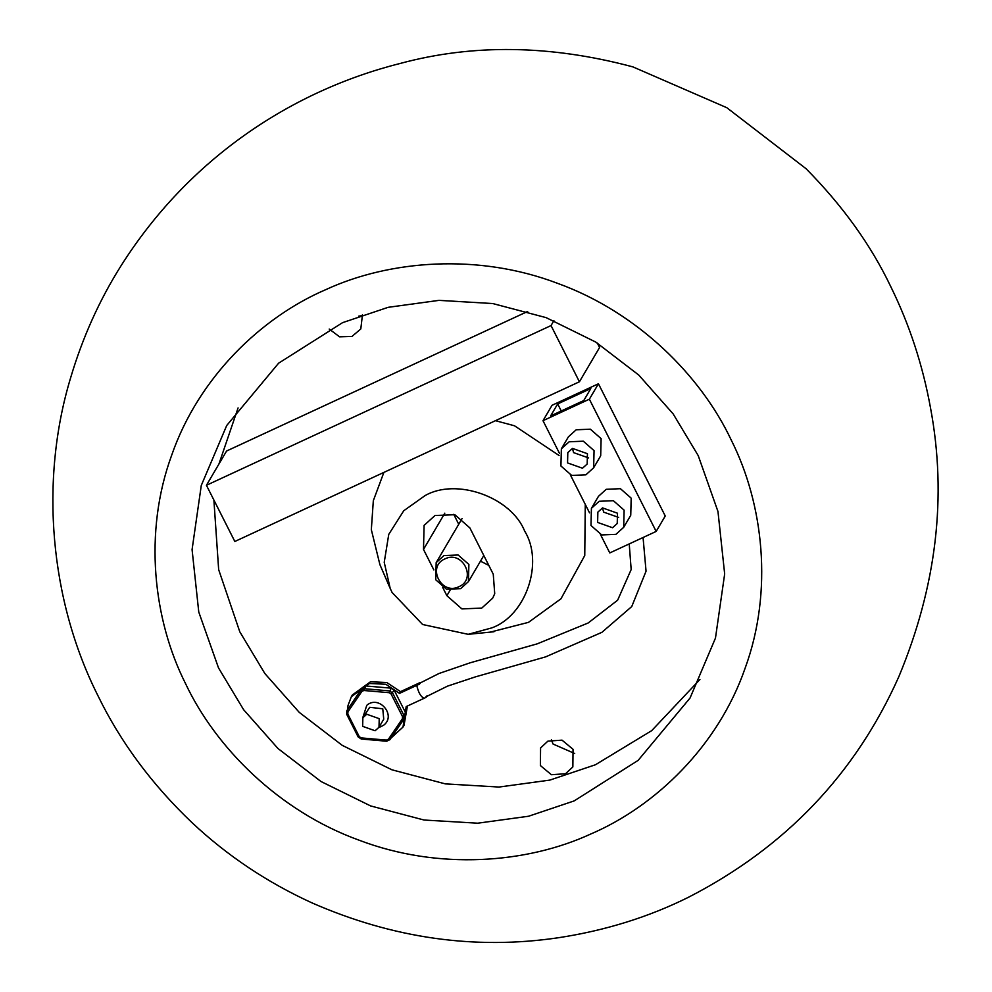 <?xml version="1.0" encoding="UTF-8"?>
<svg xmlns="http://www.w3.org/2000/svg" width="992" height="992" viewBox="0 0 992 992"><rect width="100%" height="100%" fill="white"/><g stroke="black" fill="none" stroke-linecap="round" stroke-linejoin="round"><path stroke-width="1.49" d="M458.924 586.681C441.366 595.758 426.56 566.469 444.9 558.918C462.458 549.841 477.251 579.13 458.924 586.681M443.957 555.582L436.17 562.625L435.748 579.787L446.499 589.236L460.66 588.64L468.447 581.61L468.881 564.436L458.118 554.999L443.957 555.582M423.559 697.847C420.682 696.607 418.413 692.441 416.727 685.348M379.006 727.248L375.1 730.769L362.65 726.342L362.861 717.749L366.755 714.24L379.217 718.667L379.006 727.248L383.743 719.188L382.763 708.796L369.694 707.296L362.861 717.749M402.38 718.766L402.516 716.596L391.084 693.966L389.224 692.701L363.866 690.494L361.869 691.412L347.944 711.834L347.82 714.017L359.253 736.634L361.113 737.899L386.471 740.106L388.455 739.189L402.38 718.766L403.831 719.262L405.567 716.323L405.654 712.888L394.221 690.258L391.121 688.163L365.763 685.956L362.452 687.493L346.902 710.656L360.84 690.234L364.151 688.696L389.509 690.903L392.609 692.999L404.042 715.629L403.831 719.262L389.906 739.685L386.582 741.222L361.224 739.003L358.124 736.907L346.692 714.277L346.791 710.842L348.514 707.904M362.613 718.196L366.792 705.287C379.142 694.549 396.8 715.666 383.532 725.313L378.733 727.669M427.081 695.665L426.064 697.376L406.187 706.589L403 727.062L390.972 738.11M420.583 682.806L419.393 684.158L399.503 693.371L400.52 691.647L386.781 682.533L370.45 681.777L352.371 694.97L351.366 696.682L369.446 683.488L385.776 684.244L399.503 693.371M420.397 682.434L400.52 691.647M403 727.062L404.017 725.338L407.427 706.019M381.833 740.801L369.235 739.71M354.789 730.298L348.204 717.266M347.535 709.578L348.043 705.386L351.366 696.682M597.618 522.424L612.56 527.732L617.235 523.503L617.495 513.211L602.541 507.892L597.866 512.12L597.618 522.424M618.661 517.427L603.657 512.132L602.491 507.916M624.117 510.136L613.366 500.7L599.205 501.282L591.418 508.326L590.984 525.487L601.747 534.936L615.908 534.341L623.695 527.31L624.117 510.136M623.695 527.31L630.751 515.307L631.172 498.133L620.422 488.696L606.261 489.292L598.474 496.322L591.418 508.326M567.56 462.917L582.502 468.224L587.177 464.008L587.438 453.704L572.483 448.396L567.808 452.612L567.56 462.917M588.603 457.92L573.599 452.637L572.434 448.409M594.059 450.628L583.308 441.192L569.148 441.787L561.36 448.818L560.926 465.992L571.69 475.428L585.85 474.833L593.638 467.802L594.059 450.628M593.638 467.802L600.693 455.799L601.115 438.638L590.364 429.189L576.203 429.784L568.416 436.815L561.36 448.818M589.372 399.193L598.449 383.768L552.06 405.269L542.996 420.695L589.372 399.193L656.171 531.427L609.782 552.928L600.433 534.415M557.678 403.918L590.81 388.554L583.755 400.557L550.622 415.908L557.678 403.918L561.261 410.986M598.449 383.768L665.248 516.001L656.171 531.427M589.546 512.864L570.375 474.908M559.488 453.356L542.996 420.695M553.908 320.676L551.031 325.574L206.435 485.286L226.598 451L527.67 311.463M597.345 343.071L599.577 347.485L579.415 381.771L551.031 325.574M206.435 485.286L234.831 541.483L579.415 381.771M238.08 407.91L218.91 464.082M213.888 500.018L218.662 569.631L239.791 631.792L264.852 673.531L299.249 712.368L342.24 745.352L391.902 769.792L445.296 783.878L499.001 787.053L549.841 780.096L595.411 764.77L651.719 730.62L699.918 679.52M585.268 504.395L584.759 555.545L560.951 598.808L528.488 622.356L490.321 632.115M379.911 564.659L371.33 529.678L373.327 500.675L383.879 472.403M495.467 420.682L514.513 425.791L559.079 455.489M565.514 773.748L551.391 774.715L540.38 765.551L540.578 747.943L547.919 741.123L562.042 740.156L573.054 749.307L572.855 766.928L565.514 773.748M362.44 314.824L360.803 328.947L351.986 336.424L339.574 336.821L329.195 329.046M491.772 627.899L468.174 634.322L422.617 624.501L392.1 592.497L390.216 588.467L384.226 562.34L388.752 534.378L403.756 510.744L424.973 495.665C456.27 477.512 511.078 496.992 524.644 531.067C544.124 562.414 526.045 615.66 491.772 627.899M433.839 569.892L423.497 549.419L424.092 525.376L434.992 515.518L454.82 514.699L469.873 527.918L493.26 574.194L494.723 593.712L492.677 598.188L481.752 608.084L461.925 608.914L446.871 595.696L442.668 587.376M480.475 561.15L488.82 565.415M453.728 514.34L458.738 524.26M358.757 316.138L362.65 315.543M632.933 66.898L726.826 107.719L806.037 168.69C842.754 205.84 871.026 245.185 890.828 286.75C909.49 324.669 922.734 365.106 930.546 408.084C947.112 496.546 936.535 586.086 898.826 676.705C855.464 773.934 785.404 847.416 688.634 897.177C648.855 917.017 605.418 930.546 558.335 937.75C475.18 950.038 393.055 938.407 311.934 902.869C267.282 882.434 227.428 855.811 192.386 822.988C152.036 784.647 120.54 742.177 97.898 695.603C49.823 600.098 39.494 480.661 70.581 377.952C82.522 337.677 99.262 300.402 120.801 266.154C189.187 157.84 292.33 90.681 399.912 63.525C472.924 43.76 550.597 44.888 632.933 66.898M185.392 683.302C153.45 619.864 143.27 532.617 171.666 455.241C198.673 377.344 261.454 317.217 325.897 289.59C389.472 260.226 478.008 252.997 557.715 283.39C637.906 312.43 701.158 376.055 731.352 440.274C763.294 503.713 773.475 590.959 745.079 668.323C718.072 746.22 655.29 806.36 590.848 833.974C527.26 863.338 438.737 870.567 359.03 840.174C278.839 811.146 215.586 747.509 185.392 683.302M218.525 667.938L198.772 612.064L192.076 549.618L201.277 485.46L226.697 425.531L278.603 363.196L342.587 322.648L388.17 307.322L439.01 300.365L492.702 303.54L546.096 317.626L595.758 342.079L638.761 375.05L673.146 413.887L698.219 455.626L717.972 511.512L724.668 573.946L715.468 638.104L690.048 698.033L638.129 760.38L574.157 800.916L528.575 816.242L477.735 823.199L424.03 820.024L370.648 805.938L320.974 781.498L277.983 748.514L243.598 709.677L218.525 667.938M574.703 753.511L553.04 744.025L551.391 739.809M365.763 685.956L363.866 690.494M389.224 692.701L391.121 688.163M361.869 691.412L360.84 690.234L362.452 687.493M394.221 690.258L391.084 693.966M402.516 716.596L405.654 712.888M346.902 710.656L347.944 711.834M358.124 736.907L359.253 736.634M347.82 714.017L346.692 714.277M386.582 741.222L386.471 740.106M361.113 737.899L361.224 739.003M388.455 739.189L389.906 739.685M423.497 549.419L444.813 513.174M450.132 590.141L446.871 595.696M436.17 562.625L462.061 518.593M468.447 581.61L483.811 555.495M425.816 696.892L447.491 686.142L475.428 676.866L545.563 656.89L601.908 632.326L631.743 606.558L646.052 571.181L643.064 537.503M420.025 683.054L438.972 673.506L470.171 662.792L537.218 643.845L588.182 622.976L617.644 600.185L631.172 569.544L629.226 543.914M468.174 634.322L493.979 631.755M390.216 588.467L379.924 564.671"/></g></svg>
